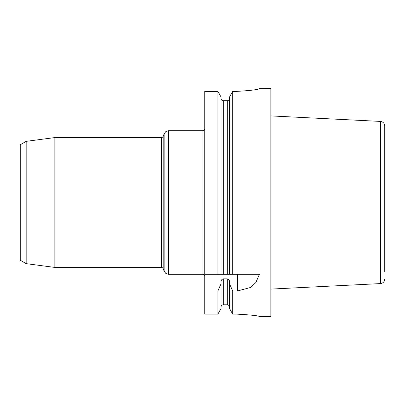 <?xml version="1.0" encoding="UTF-8"?>
<svg xmlns="http://www.w3.org/2000/svg" width="405" height="405" viewBox="0 0 405 405"><rect width="100%" height="100%" fill="white"/><g stroke="black" fill="none" stroke-linecap="round" stroke-linejoin="round"><path stroke-width="0.61" d="M26.173 141.35L20.25 144.767L20.25 260.233L26.173 263.65L26.173 141.35L54.857 137.573L54.857 267.427L161.494 267.427L161.494 137.573L162.537 137.244L163.205 136.374L163.205 268.626L162.537 267.756L161.494 267.427M259.225 316.406L270.844 316.406L270.844 88.594L259.453 88.619C258.112 89.657 250.518 90.578 236.672 91.383C250.508 90.578 258.101 89.657 259.453 88.619M229.554 96.942L232.678 91.383L229.554 96.942L229.554 274.261L221.008 274.261L221.008 96.942L217.885 91.383L221.008 96.942M229.554 98.4C229.432 99.807 228.673 100.592 227.276 100.749L227.863 100.668M221.008 98.4C221.13 99.812 221.889 100.592 223.287 100.749L227.276 100.749L227.276 274.261L230.572 274.261M217.885 274.261L217.885 91.383L204.778 91.383L204.778 274.261L223.287 274.261L223.287 100.749M236.672 91.383L232.678 91.383L232.678 274.261L229.554 274.261M204.778 274.261L204.778 314.103L217.885 314.103L217.885 290.957L221.008 283.865L221.008 281.966C220.998 280.295 221.758 279.263 223.287 278.868L227.276 278.868C228.805 279.263 229.564 280.295 229.554 281.966L229.554 308.57L232.678 314.103L229.554 308.57M229.554 283.865L232.678 290.957L237.492 290.957L250.498 287.489L255.849 282.538L259.448 274.261L232.678 274.261M232.678 290.957L232.678 314.103L236.444 314.103C250.275 314.877 257.869 315.647 259.225 316.406C257.879 315.647 250.285 314.877 236.444 314.103M229.554 307.122C229.432 305.719 228.673 304.94 227.276 304.788L223.287 304.788C221.894 304.935 221.135 305.714 221.008 307.122L221.11 306.443M221.008 308.57L217.885 314.103L221.008 308.57L221.008 283.865M204.778 290.957L217.885 290.957M231.614 274.261L256.729 274.261M228.238 100.526L228.547 100.344M229.321 99.433L229.453 99.088M227.276 278.868L227.276 304.788L227.868 304.869M228.243 305.011L228.557 305.193M228.876 305.461L229.108 305.734M229.321 306.094L229.453 306.443M221.008 98.41L221.11 99.088M221.241 99.433L221.459 99.802M221.687 100.07L222.016 100.344M222.325 100.526L222.699 100.668M221.241 306.094L221.454 305.734M221.687 305.461L222.006 305.193M222.32 305.011L223.287 304.788L223.287 278.868M384.75 271.633L384.75 125.955L384.75 271.633M204.778 276.083L204.247 274.792L202.956 274.261L202.956 130.739L204.247 130.207L204.778 128.917M163.205 268.626L164.167 271.264L164.167 133.736L165.832 131.564L168.45 130.739L168.45 274.261L202.956 274.261M270.844 289.089L380.422 283.591L380.422 121.409L270.844 115.911M237.492 290.957L237.492 274.261M54.857 137.573L161.494 137.573M168.45 130.739L202.956 130.739M164.167 271.264L165.832 273.436L168.45 274.261M163.205 136.374L164.167 133.736M26.173 263.65L54.857 267.427M380.422 121.409C383.069 121.778 384.512 123.297 384.75 125.955M380.422 283.591C383.069 283.222 384.512 281.703 384.75 279.045"/></g></svg>
